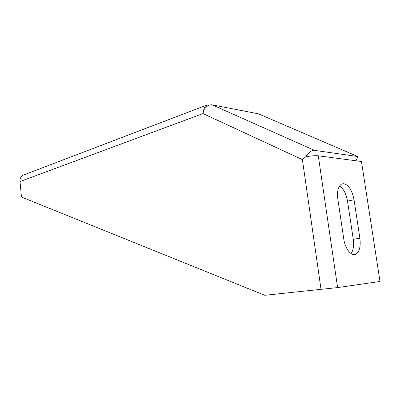 <?xml version="1.0" encoding="UTF-8"?>
<svg xmlns="http://www.w3.org/2000/svg" width="400" height="400" viewBox="0 0 400 400"><rect width="100%" height="100%" fill="white"/><g stroke="black" fill="none" stroke-linecap="round" stroke-linejoin="round"><path stroke-width="0.6" d="M339.56 185.95C343.545 188.72 346.195 193.77 347.51 201.095L353.265 239.275C354.095 245.525 353.35 250.29 351.035 253.575M343.7 183.665C348.715 184.995 352.16 190.365 354.035 199.765L359.88 238.23C360.855 246.385 359.52 251.71 355.885 254.195C351.49 256.745 345.105 248.84 343.76 238.885L337.82 199.035C336.935 191.47 338.125 186.52 341.38 184.185L343.7 183.665M209.88 104.935L206.23 105.31C204.85 106.235 204.015 107.855 203.72 110.17C206.24 106.27 209.045 104.495 212.13 104.84L314.45 150.36L357.785 156.51L356.025 160.775M314.45 150.36C311.505 150.22 308.585 152.375 305.695 156.825C311 155.835 315.19 155.495 318.28 155.8L361.46 161.495L380 281.48L337.61 287.58L264.76 295.29L21.445 197.03L20.03 181.54C19.87 178.66 20.82 176.57 22.875 175.265L24.315 174.715M212.13 104.84L258.37 113.81L357.785 156.51M203.72 110.17L203.005 113.575L20.03 181.54M321.055 289.53L302.39 159.615L305.695 156.825M354.035 199.765L347.51 201.095M302.39 159.615L203.005 113.575M318.28 155.8L337.61 287.58M359.88 238.23L353.265 239.275M355.885 254.195L353.305 254.555M22.875 175.265L206.23 105.31"/></g></svg>
